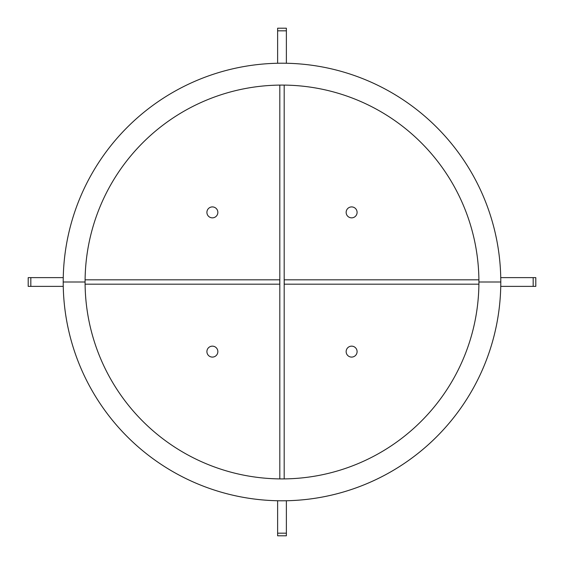 <?xml version="1.0" encoding="UTF-8"?>
<svg xmlns="http://www.w3.org/2000/svg" width="564" height="564" viewBox="0 0 564 564"><rect width="100%" height="100%" fill="white"/><g stroke="black" fill="none" stroke-linecap="round" stroke-linejoin="round"><path stroke-width="0.85" d="M351.619 357.09A5.471 5.471 0 0 1 346.148 351.619A5.471 5.471 0 0 1 351.619 346.148A5.471 5.471 0 0 1 357.09 351.619A5.471 5.471 0 0 1 351.619 357.09M351.619 217.852A5.471 5.471 0 0 1 346.148 212.381A5.471 5.471 0 0 1 351.619 206.91A5.471 5.471 0 0 1 357.09 212.381A5.471 5.471 0 0 1 351.619 217.852M212.381 217.852A5.471 5.471 0 0 1 206.91 212.381A5.471 5.471 0 0 1 212.381 206.91A5.471 5.471 0 0 1 217.852 212.381A5.471 5.471 0 0 1 212.381 217.852M212.381 357.09A5.471 5.471 0 0 1 206.91 351.619A5.471 5.471 0 0 1 212.381 346.148A5.471 5.471 0 0 1 217.852 351.619A5.471 5.471 0 0 1 212.381 357.09M500.79 282A218.79 218.79 0 0 0 282 63.21A218.79 218.79 0 0 0 63.21 282A218.79 218.79 0 0 0 282 500.79A218.79 218.79 0 0 0 500.79 282L478.914 282A196.914 196.914 0 0 0 282 85.086A196.914 196.914 0 0 0 85.086 282L63.21 282L85.086 282A196.914 196.914 0 0 0 282 478.914A196.914 196.914 0 0 0 478.914 282L500.79 282M28.2 286.378L28.2 277.622L30.823 277.622L30.823 286.378L28.2 286.378M63.253 286.378L30.823 286.378M63.253 277.622L30.823 277.622M286.378 535.8L277.622 535.8L277.622 533.177L286.378 533.177L286.378 535.8M286.378 500.747L286.378 533.177M277.622 500.747L277.622 533.177M535.8 277.622L535.8 286.378L533.177 286.378L533.177 277.622L535.8 277.622M500.747 277.622L533.177 277.622M500.747 286.378L533.177 286.378M277.622 28.2L286.378 28.2L286.378 30.823L277.622 30.823L277.622 28.2M277.622 63.253L277.622 30.823M286.378 63.253L286.378 30.823M85.101 279.814L279.765 279.814L279.765 284.185L85.101 284.185M478.899 279.814L284.235 279.814L284.235 284.185L478.899 284.185M284.185 85.101L284.185 478.899M279.814 85.101L279.814 478.899M127.323 436.74L127.323 436.74A218.79 218.79 0 0 0 436.712 436.712"/></g></svg>
